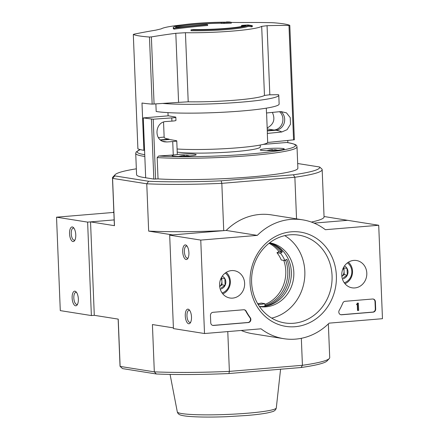 <?xml version="1.0" encoding="UTF-8"?>
<svg xmlns="http://www.w3.org/2000/svg" width="439" height="439" viewBox="0 0 439 439"><rect width="100%" height="100%" fill="white"/><g stroke="black" fill="none" stroke-linecap="round" stroke-linejoin="round"><path stroke-width="0.66" d="M241.384 25.72A821.353 679.012 -84.4 0 1 246.038 25.385A35.806 3.325 177.7 0 1 193.544 29.534A821.534 742.119 99 0 0 190.992 29.852L191.025 30.725A38.155 3.545 177.7 0 0 227.583 29.484A38.155 3.545 177.7 0 0 248.381 26.318L248.342 25.44A821.396 455.814 84.1 0 1 251.723 26A820.705 143.701 -91.3 0 1 252.299 25.643A821.32 455.77 -95.9 0 0 248.03 24.968A821.424 679.073 95.6 0 0 241.944 25.38A821.177 143.789 88.7 0 0 241.384 25.72L241.417 26.549M252.299 25.643L252.337 26.521A820.705 143.701 -91.3 0 0 251.756 26.872A821.396 455.814 84.1 0 0 248.381 26.318M248.342 25.44A38.155 3.545 177.7 0 1 190.992 29.852M251.723 26L251.756 26.872M226.442 21.95A821.407 209.908 86.3 0 1 227.962 22.191A38.155 3.545 177.7 0 0 173.262 27.575L173.295 28.453A38.155 3.545 177.7 0 0 174.091 29.128A821.742 742.311 -81 0 1 207.652 25.489L207.62 24.617A821.786 344.138 -94.8 0 0 206.626 24.485A821.715 742.283 99 0 0 175.863 27.756A35.806 3.325 177.7 0 1 175.6 27.377A35.806 3.325 177.7 0 1 226.661 22.323A821.336 790.398 107 0 0 221.157 22.537L221.19 23.415A821.177 707.169 78.6 0 1 224.066 23.432A821.413 790.469 -73 0 1 231.282 23.179L231.249 22.301A821.336 209.886 -93.7 0 0 229.317 21.966A820.705 706.763 -101.4 0 0 226.442 21.95L226.447 22.186M174.091 29.128L174.058 28.25A38.155 3.545 177.7 0 1 173.262 27.575M174.058 28.25A821.742 742.311 -81 0 1 207.62 24.617M176.028 27.734A35.806 3.325 177.7 0 1 221.185 23.223M221.157 22.537A821.177 707.169 78.6 0 1 224.033 22.554L224.066 23.432M224.033 22.554A821.413 790.469 -73 0 1 231.249 22.301M178.585 102.38A11.738 1.092 -2.3 0 1 179.485 102.32L188.21 101.81A50.924 4.73 177.7 0 0 264.465 95.455L261.688 26.356A50.924 4.73 177.7 0 1 233.016 31.032A50.924 4.73 177.7 0 1 185.434 32.711L175.809 33.298A821.259 778.254 103.8 0 0 151.378 36.903L149.463 37.035A79.832 7.414 177.7 0 1 133.308 34.467L137.901 148.859A79.832 7.414 -2.3 0 0 143.888 150.314L141.989 103.011A79.832 7.414 -2.3 0 0 152.157 104.12L178.585 102.38L175.809 33.298M261.688 26.356L267.055 25.692A821.259 694.427 96.2 0 1 288.972 25.435L289.8 25.369L294.366 139.728M231.254 22.46A50.924 4.73 177.7 0 1 237.455 22.504L247.108 22.526A821.259 778.254 -76.2 0 1 271.692 22.691L273.612 22.773A79.832 7.414 177.7 0 1 289.767 25.341M137.901 148.859L133.308 34.467L134.093 34.16A821.259 694.427 -83.8 0 1 155.861 30.132L161.206 28.864A50.924 4.73 177.7 0 1 182.717 24.847M266.572 112.977L267.384 133.171A51.654 4.796 177.7 0 1 267.324 133.423L267.686 142.472L294.399 139.761M163.056 103.467A64.571 5.992 177.7 0 0 235.095 102.627A64.571 5.992 177.7 0 0 278.781 95.186A64.571 5.992 177.7 0 0 278.546 94.709A733.146 619.923 96.2 0 0 269.107 94.846M266.308 108.159L266.5 112.982L280.9 111.566L286.447 112.85L290.234 117.614L290.492 124.21L287.095 129.675L281.723 132.007L267.324 133.423M164.148 137.072L158.369 137.637M267.055 25.692L269.826 94.775A11.738 1.092 -2.3 0 0 269.058 94.851L264.465 95.455M260.223 145.035L260.3 146.906A44.026 4.088 177.7 0 1 226.771 152.229A44.026 4.088 177.7 0 1 177.219 152.108M143.273 117.915L153.206 119.21L171.775 117.91A5.872 0.543 177.7 0 0 175.819 117.229A5.872 0.543 177.7 0 0 175.348 117.032L168.505 115.814L143.273 117.915L145.677 177.773A80.71 7.49 177.7 0 1 136.578 174.689L135.722 153.376A80.71 7.49 177.7 0 0 144.821 156.443M267.214 128.94L274.035 130.026L267.28 130.586M287.869 142.642L287.781 140.502M274.035 130.026A10.273 9.279 99 0 0 282.453 122.75A10.273 9.279 99 0 0 279.55 111.704M272.35 112.406C275.467 119.227 273.744 124.413 267.175 127.968M176.747 154.566A12.034 1.119 177.7 0 1 195.02 154.248A12.034 1.119 177.7 0 1 196.156 154.671A12.034 1.119 177.7 0 1 184.177 156.273A12.034 1.119 177.7 0 1 172.11 155.636A12.034 1.119 177.7 0 1 174.245 154.912A5.872 0.543 -2.3 0 0 176.747 154.566A5.872 0.543 -2.3 0 0 177.307 154.308L176.769 140.881A5.872 0.543 177.7 0 1 172.725 141.561L166.968 141.962L162.776 141.298M160.778 140.189L169.454 139.465L176.297 140.683A5.872 0.543 177.7 0 1 176.769 140.881M171.775 117.91L171.901 121.12L166.145 121.526C154.808 121.784 153.59 140.628 164.828 141.874L166.968 141.962M171.901 121.12A5.872 0.543 -2.3 0 0 175.946 120.44L175.819 117.229M263.109 144.415L286.722 142.477C298.915 144.585 296.352 145.935 297.016 146.895A80.71 7.49 177.7 0 1 245.922 155.933A80.71 7.49 177.7 0 1 157.178 157.585L158.655 156.015L173.262 154.989A5.872 0.543 -2.3 0 0 174.245 154.912M283.122 148.53A12.034 1.119 177.7 0 1 284.252 148.958A12.034 1.119 177.7 0 1 272.273 150.555A12.034 1.119 177.7 0 1 260.206 149.924A12.034 1.119 177.7 0 1 269.595 148.453A12.034 1.119 177.7 0 1 283.122 148.53M189.593 155.933A19.075 19.075 0 0 0 187.03 155.466A19.009 9.499 90.8 0 0 186.35 155.439L186.377 156.043M185.977 155.955A19.009 9.499 90.8 0 0 183.557 155.401L183.59 156.295M270.067 150.626L270.045 150.012A19.009 16.369 -101.4 0 0 266.863 150.654M271.692 150.577L271.653 149.688A19.009 16.369 -101.4 0 0 269.255 150.1M186.372 155.944A17.95 15.458 -101.4 0 0 186.048 155.971M189.006 155.982A19.009 16.369 -101.4 0 0 186.35 155.439M186.789 156.141A19.009 16.369 -101.4 0 0 184.742 155.763A19.009 9.499 90.8 0 0 183.678 156.289M178.766 156.372A19.009 16.369 -101.4 0 1 181.949 155.724A19.009 9.499 90.8 0 0 180.709 156.366M183.557 155.401A19.009 16.369 -101.4 0 0 181.159 155.818M274.891 150.423A19.009 16.369 -101.4 0 0 272.844 150.05A19.009 9.499 90.8 0 0 271.774 150.577M270.045 150.012A19.009 9.499 90.8 0 0 268.805 150.648M274.073 150.242A19.009 9.499 90.8 0 0 271.653 149.688M274.468 150.231A17.95 15.458 -101.4 0 0 274.145 150.253M277.689 150.22A19.075 19.075 0 0 0 275.127 149.754A19.009 9.499 90.8 0 0 274.452 149.726A19.009 16.369 -101.4 0 1 277.102 150.27M273.486 244.265A33.018 29.825 -81 0 1 282.079 251.382A0.587 0.532 -81 0 1 281.964 252.266L278.688 251.788L276.954 252.732A30.521 27.575 99 0 1 281.245 259.987L284.851 260.557A30.521 27.575 -81 0 0 280.559 253.303L281.964 252.266M258.072 304.375A30.521 27.575 -81 0 0 264.827 303.645L264.904 305.478A0.587 0.532 -81 0 0 265.535 306.005A33.018 29.825 -81 0 0 287.029 259.756A0.587 0.532 -81 0 0 286.255 259.52L284.851 260.557M257.666 303.684A30.521 27.575 99 0 0 261.221 303.075L264.827 303.645M264.898 305.423A33.018 29.825 99 0 0 285.52 260.064M280.225 251.991A0.587 0.532 99 0 0 280.34 251.108A33.018 29.825 99 0 0 269.568 242.932M264.86 304.441A33.018 29.825 99 0 0 285.789 270.847A33.018 29.825 99 0 0 283.764 260.387M279.199 251.871A33.018 29.825 99 0 0 269.036 243.294M221.168 180.819A102.578 9.521 177.7 0 1 148.596 181.263L114.804 175.896L112.571 178.377L146.763 183.804A104.926 9.74 177.7 0 0 221.827 183.348L294.865 177.257L293.351 174.799L221.168 180.819L221.827 183.348L223.725 230.651L172.598 234.909L148.662 231.112A104.926 9.74 -2.3 0 0 223.725 230.651M145.677 177.773L153.831 179.068L158.035 178.898A80.71 7.49 177.7 0 0 246.778 177.252A80.71 7.49 177.7 0 0 297.872 168.208L297.016 146.895M293.351 174.799A102.578 9.521 177.7 0 0 319.641 167.007L297.68 163.517M114.804 175.896A102.578 9.521 177.7 0 1 115.139 174.662A102.578 9.521 177.7 0 1 136.342 168.817M227.781 331.588L229.377 371.389L228.906 373.534A102.578 9.521 177.7 0 1 156.333 373.979L122.547 368.612L120.127 366.417A104.926 9.74 177.7 0 1 120.028 366.038L118.146 319.104M328.356 323.894L329.711 357.62A104.926 9.74 177.7 0 1 329.288 358.542L327.05 360.951A102.578 9.521 177.7 0 1 301.094 367.514L302.422 365.303L229.377 371.389A104.926 9.74 177.7 0 1 154.319 371.849L120.127 366.417L118.228 319.115L94.292 315.317L90.538 221.876L114.162 219.906L87.619 222.123L56.532 217.184L60.286 310.62L91.372 315.559L94.292 315.317M228.906 373.534L301.094 367.514M301.335 338.31L302.422 365.303A104.926 9.74 177.7 0 0 329.288 358.542M347.897 220.367L324.042 216.509M378.714 225.256L382.468 318.698L329.124 323.142A60.165 54.348 -81 0 1 283.77 338.683A60.165 54.348 -81 0 1 261.046 328.816L204.514 333.53L200.76 240.089L257.292 235.381A60.165 54.348 -81 0 1 302.647 219.84A60.165 54.348 -81 0 1 325.37 229.707L378.714 225.256L347.628 220.323L314.094 223.116L347.897 220.301M319.641 167.007L322.061 169.196A104.926 9.74 177.7 0 1 322.16 169.575A104.926 9.74 177.7 0 1 294.865 177.257L296.539 218.869M115.139 174.662L112.9 177.071A104.926 9.74 177.7 0 0 112.477 177.998A104.926 9.74 177.7 0 0 112.571 178.377L114.475 225.679L90.538 221.876M173.4 327.878L152.415 324.547L154.319 371.849L156.333 373.979M148.596 181.263L146.763 183.804L148.662 231.112M311.388 222.063A104.926 9.74 -2.3 0 0 324.059 216.877L322.16 169.575M112.477 177.998L114.376 225.3A104.926 9.74 -2.3 0 0 114.475 225.679M280.559 253.303L276.954 252.732M157.178 157.585L158.035 178.898M274.474 150.325L274.452 149.726M181.949 155.724L181.971 156.339M278.781 95.186L279.138 104.038A64.571 5.992 177.7 0 1 228.746 111.918A64.571 5.992 177.7 0 1 156.185 111.495L155.883 103.972M267.686 142.472A51.654 4.796 177.7 0 1 232.977 148.162A51.654 4.796 177.7 0 1 177.093 148.991M167.961 112.631L168.088 115.847M163.544 122.075L164.153 137.314A51.654 4.796 -2.3 0 0 169.026 139.141L169.037 139.498M143.888 150.314L144.568 150.259M267.296 130.948L275.796 130.24A10.273 9.279 99 0 0 284.291 122.684A10.273 9.279 99 0 0 280.889 111.572M160.356 139.86L169.026 139.141M219.604 285.394A13.828 12.49 -81 0 1 233.833 270.633A13.828 12.49 -81 0 1 244.457 286.31A13.828 12.49 -81 0 1 229.498 297.927A13.828 12.49 -81 0 1 219.604 285.394M341.778 275.215A13.828 12.49 -81 0 1 356.007 260.448A13.828 12.49 -81 0 1 366.631 276.131A13.828 12.49 -81 0 1 351.672 287.748A13.828 12.49 -81 0 1 341.778 275.215M250.049 282.859A47.692 43.082 -81 0 1 313.139 236.369A47.692 43.082 -81 0 1 316.437 318.555A47.692 43.082 -81 0 1 250.049 282.859M372.612 299.008A2.936 2.65 -81 0 1 373.194 299.03A2.936 2.65 -81 0 1 375.389 301.708L375.68 309.007A2.936 2.65 -81 0 1 373.145 312.151L341.575 314.779A2.936 2.65 -81 0 1 340.999 314.758A2.936 2.65 -81 0 1 339.226 310.351A60.461 54.617 -81 0 0 342.821 303.064A2.936 2.65 -81 0 1 345.114 301.302L372.612 299.008M243.711 309.753A2.936 2.65 -81 0 1 244.287 309.775A2.936 2.65 -81 0 1 246.125 311.119A60.165 54.348 -81 0 0 250.301 317.754A2.936 2.65 -81 0 1 250.625 320.772A2.936 2.65 -81 0 1 248.326 322.55L213.513 325.453A2.936 2.65 -81 0 1 212.937 325.431A2.936 2.65 -81 0 1 210.742 322.753L210.451 315.454A2.936 2.65 -81 0 1 212.986 312.316L243.711 309.753M283.77 338.683L252.688 333.744A60.165 54.348 -81 0 1 241.236 330.468M200.76 240.089L169.679 235.156L173.432 328.591L204.514 333.53M191.492 316.953A7.337 3.073 -94.8 0 0 189.258 309.857A7.337 3.073 -94.8 0 0 185.324 316.717A7.337 3.073 -94.8 0 0 190.339 322.83A7.337 3.073 -94.8 0 0 191.492 316.953M188.913 252.716A7.337 3.073 -94.8 0 0 186.674 245.615A7.337 3.073 -94.8 0 0 182.745 252.474A7.337 3.073 -94.8 0 0 187.76 258.593A7.337 3.073 -94.8 0 0 188.913 252.716M169.679 235.156L226.206 230.442L257.292 235.381M226.206 230.442A60.165 54.348 -81 0 1 271.56 214.901L302.647 219.84M269.519 242.921A32.283 29.166 -81 0 1 290.925 278.897A32.283 29.166 -81 0 1 259.427 306.477M251.607 282.398A44.449 40.152 -81 0 1 298.805 235.139A44.449 40.152 -81 0 1 331.489 285.339A44.449 40.152 -81 0 1 284.862 322.945A44.449 40.152 -81 0 1 251.607 282.398M284.768 235.644A44.449 40.152 -81 0 1 304.265 281.015A44.449 40.152 -81 0 1 271.675 318.116M269.639 242.827A32.283 29.166 -81 0 1 269.672 242.833A32.283 29.166 -81 0 1 293.411 279.292A32.283 29.166 -81 0 1 259.548 306.603A32.283 29.166 -81 0 1 259.509 306.598M187.184 246.268A6.069 2.541 -94.8 0 0 186.449 246.081A6.069 2.541 -94.8 0 0 184.424 252.337A6.069 2.541 -94.8 0 0 187.458 258.17A6.069 2.541 -94.8 0 0 188.155 257.869M189.769 310.505A6.069 2.541 -94.8 0 0 189.033 310.318A6.069 2.541 -94.8 0 0 187.003 316.574A6.069 2.541 -94.8 0 0 190.038 322.413A6.069 2.541 -94.8 0 0 190.735 322.105M373.002 299.008A2.936 2.65 -81 0 1 375.016 301.648L375.307 308.946A2.936 2.65 -81 0 1 372.771 312.091L341.202 314.719A2.936 2.65 -81 0 1 340.812 314.725M357.593 303.19L358.389 303.124L358.679 310.422L357.884 310.494L357.648 304.622L356.852 304.715L356.836 304.282L357.236 304.249A0.439 0.395 -81 0 0 357.615 303.777L357.593 303.19L357.22 303.135L358.389 303.124M356.852 304.715L356.463 304.222L356.863 304.189A0.439 0.395 -81 0 0 357.242 303.717L357.22 303.135M356.463 304.222L356.836 304.282M357.884 310.494L357.511 310.433L357.28 304.682M212.75 325.398A2.936 2.65 -81 0 0 213.145 325.392L247.958 322.495A2.936 2.65 -81 0 0 250.252 320.711A2.936 2.65 -81 0 0 249.934 317.693A60.165 54.348 -81 0 1 245.752 311.059L246.125 311.119M244.1 309.753A2.936 2.65 -81 0 1 245.752 311.059M344.456 265.979A6.777 6.124 -81 0 1 347.04 268.383L347.309 275.121L343.468 277.657M343.15 268.256A5.872 5.301 -81 0 1 344.066 271.258L343.929 267.889L347.04 268.383A6.777 6.124 -81 0 1 347.309 275.121A6.777 6.124 -81 0 1 342.398 278.908M347.414 262.884A11.008 9.943 -81 0 1 351.683 273.755A11.008 9.943 -81 0 1 344.253 282.765M348.385 262.215A12.473 11.266 -81 0 1 352.369 273.865A12.473 11.266 -81 0 1 344.972 283.704M343.929 267.889L343.457 267.631M344.066 271.258A5.872 5.301 -81 0 1 341.866 276.34L344.198 274.627L344.066 271.258M344.198 274.627L347.309 275.121M222.277 276.158A6.777 6.124 -81 0 1 224.861 278.562L225.13 285.306L221.294 287.841M220.976 278.441A5.872 5.301 -81 0 1 221.887 281.443L221.755 278.068L224.861 278.562A6.777 6.124 -81 0 1 225.13 285.306A6.777 6.124 -81 0 1 220.224 289.092M225.234 273.069A11.008 9.943 -81 0 1 229.504 283.94A11.008 9.943 -81 0 1 222.079 292.95M226.211 272.394A12.473 11.266 -81 0 1 230.19 284.044A12.473 11.266 -81 0 1 222.798 293.889M221.755 278.068L221.278 277.816M221.887 281.443A5.872 5.301 -81 0 1 219.692 286.519L222.024 284.812L221.887 281.443M222.024 284.812L225.13 285.306M113.833 211.719A60.165 54.348 99 0 0 113.064 212.471L56.532 217.184M113.866 212.602L113.064 212.471M69.554 233.757A7.337 3.073 -94.8 0 0 71.447 240.446A7.337 3.073 -94.8 0 0 74.614 240.621A7.337 3.073 -94.8 0 0 75.722 233.998A7.337 3.073 -94.8 0 0 73.532 227.649A7.337 3.073 -94.8 0 0 69.554 233.757M72.133 297.999A7.337 3.073 -94.8 0 0 74.026 304.682A7.337 3.073 -94.8 0 0 77.193 304.864A7.337 3.073 -94.8 0 0 78.307 298.235A7.337 3.073 -94.8 0 0 76.112 291.886A7.337 3.073 -94.8 0 0 72.133 297.999M87.619 222.123L91.372 315.559M76.622 292.533A6.069 2.541 -94.8 0 0 75.887 292.347A6.069 2.541 -94.8 0 0 73.823 297.988A6.069 2.541 -94.8 0 0 76.896 304.441A6.069 2.541 -94.8 0 0 77.593 304.134M74.043 228.296A6.069 2.541 -94.8 0 0 73.308 228.11A6.069 2.541 -94.8 0 0 71.244 233.746A6.069 2.541 -94.8 0 0 74.317 240.204A6.069 2.541 -94.8 0 0 75.009 239.897M293.57 139.931L288.972 25.435M152.157 104.12L149.463 37.035M154.078 104.098L151.378 36.903M188.21 101.81L185.434 32.711M144.749 154.676A79.245 7.359 177.7 0 1 140.337 149.622M286.458 142.466A79.245 7.359 177.7 0 1 262.237 152.843A79.245 7.359 177.7 0 1 158.655 156.015M280.576 369.226L276.296 407.935A49.536 4.599 177.7 0 1 247.783 413.192A49.536 4.599 177.7 0 1 177.307 411.914L170.074 374.401M265.535 306.005L265.156 305.945M287.029 259.756L286.135 259.614M282.079 251.382L280.34 251.108M151.422 119.21L153.831 179.068M153.206 119.21L155.609 179.068M172.725 141.561L173.262 154.989M275.796 130.24A66.327 6.157 177.7 0 1 281.723 132.007M375.016 301.648L375.389 301.708M375.307 308.946L375.68 309.007M372.771 312.091L373.145 312.151M341.202 314.719L341.575 314.779M357.242 303.717L357.615 303.777M356.863 304.189L357.236 304.249M249.934 317.693L250.301 317.754M213.145 325.392L213.513 325.453M247.958 322.495L248.326 322.55M140.217 149.595L136.161 151.943L135.722 153.376M177.307 411.914C177.806 413.653 179.107 414.762 181.219 415.234C183.425 415.837 186.734 416.282 191.146 416.578C200.508 417.187 212.185 417.231 226.167 416.721L246.778 415.486C255.229 414.778 261.979 413.95 267.033 412.995C271.779 411.93 274.156 411.228 274.161 410.882C275.253 410.311 275.966 409.335 276.296 407.935"/></g></svg>
